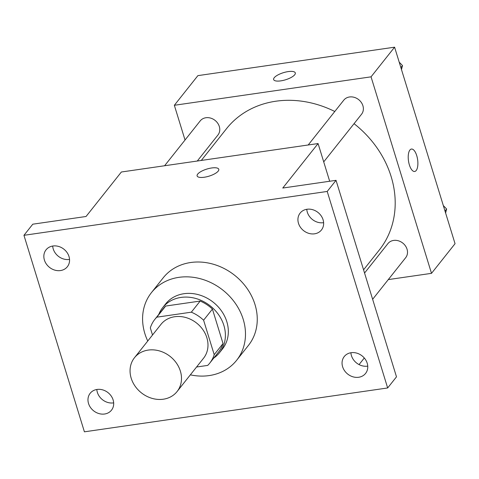 <?xml version="1.0" encoding="UTF-8"?>
<svg xmlns="http://www.w3.org/2000/svg" width="479" height="479" viewBox="0 0 479 479"><rect width="100%" height="100%" fill="white"/><g stroke="black" fill="none" stroke-linecap="round" stroke-linejoin="round"><path stroke-width="0.72" d="M131.186 378.2A27.195 23.196 38.4 0 1 134.473 357.735A27.195 23.196 38.4 0 1 170.201 356.484A27.195 23.196 38.4 0 1 177.074 391.559A27.195 23.196 38.4 0 1 151.969 398.336A27.195 23.196 38.4 0 1 131.186 378.2M134.473 357.735L160.962 324.379A27.195 23.196 38.4 0 1 196.683 323.121A27.195 23.196 38.4 0 1 203.563 358.196L177.074 391.559M196.564 367.016L207.7 365.405A35.099 29.938 38.4 0 0 209.754 363.112A35.099 29.938 38.4 0 0 214.203 354.67L203.599 320.2A35.099 29.938 38.4 0 0 191.325 312.182L156.825 317.17A35.099 29.938 38.4 0 0 154.771 319.463A35.099 29.938 38.4 0 0 150.322 327.905L152.514 335.019M191.325 312.182L200.156 301.063L165.656 306.051L156.825 317.17M154.771 319.463L163.602 308.338A35.099 29.938 38.4 0 1 165.656 306.051M200.156 301.063A35.099 29.938 38.4 0 1 212.425 309.081L203.599 320.2M209.754 363.112L218.58 351.993A35.099 29.938 38.4 0 0 223.028 343.551L212.425 309.081M213.754 358.07A36.26 30.925 -141.6 0 0 219.49 352.718A36.26 30.925 -141.6 0 0 218.663 314.811A36.26 30.925 -141.6 0 0 181.014 297.417A36.26 30.925 -141.6 0 0 162.692 307.62A36.26 30.925 -141.6 0 0 158.777 314.422M162.692 307.62L165.632 303.914A36.26 30.925 38.4 0 1 183.96 293.711A36.26 30.925 38.4 0 1 221.609 311.105A36.26 30.925 38.4 0 1 222.436 349.011L219.49 352.718M223.028 343.551L214.203 354.67M147.754 341.012A54.39 46.391 38.4 0 1 144.856 333.57A54.39 46.391 38.4 0 1 151.436 292.639A54.39 46.391 38.4 0 1 222.879 290.13A54.39 46.391 38.4 0 1 236.632 360.286A54.39 46.391 38.4 0 1 190.349 374.835M151.436 292.639L163.207 277.814A54.39 46.391 38.4 0 1 234.656 275.299A54.39 46.391 38.4 0 1 248.403 345.455L236.632 360.286M358.693 377.266A13.598 11.598 38.4 0 1 344.575 370.746A13.598 11.598 38.4 0 1 344.263 356.532A13.598 11.598 38.4 0 1 362.124 355.903A13.598 11.598 38.4 0 1 365.561 373.44A13.598 11.598 38.4 0 1 358.693 377.266M104.608 414.012A13.598 11.598 38.4 0 1 90.489 407.491A13.598 11.598 38.4 0 1 90.184 393.277A13.598 11.598 38.4 0 1 108.044 392.648A13.598 11.598 38.4 0 1 111.481 410.186A13.598 11.598 38.4 0 1 104.608 414.012M60.48 270.563A13.598 11.598 38.4 0 1 46.361 264.037A13.598 11.598 38.4 0 1 46.05 249.828A13.598 11.598 38.4 0 1 63.911 249.2A13.598 11.598 38.4 0 1 67.347 266.737A13.598 11.598 38.4 0 1 60.48 270.563M314.559 233.818A13.598 11.598 38.4 0 1 300.441 227.291A13.598 11.598 38.4 0 1 300.129 213.083A13.598 11.598 38.4 0 1 317.996 212.454A13.598 11.598 38.4 0 1 321.433 229.992A13.598 11.598 38.4 0 1 314.559 233.818M327.211 191.45L23.95 235.309L84.406 431.819L387.661 387.96L327.211 191.45L336.036 180.332L282.766 188.037L318.08 143.556L121.373 172.003L86.052 216.484L32.782 224.19L23.95 235.309M197.12 175.943A11.334 3.706 162.9 0 1 197.707 174.099A11.334 3.706 162.9 0 1 209.281 168.416A11.334 3.706 162.9 0 1 218.783 169.279A11.334 3.706 162.9 0 1 209.042 176.152A11.334 3.706 162.9 0 1 197.12 175.943A11.334 3.706 162.9 0 1 197.707 174.087A11.334 3.706 162.9 0 1 209.275 168.422A11.334 3.706 162.9 0 1 218.783 169.279M52.69 246.038A13.598 11.598 -141.6 0 0 69.305 259.444A13.598 11.598 -141.6 0 0 69.533 259.408M96.824 389.487A13.598 11.598 -141.6 0 0 113.439 402.893A13.598 11.598 -141.6 0 0 113.667 402.857M336.036 180.332L396.492 376.835L387.661 387.96M364.297 357.993L359.058 364.591M350.903 352.742A13.598 11.598 -141.6 0 0 367.519 366.148A13.598 11.598 -141.6 0 0 367.746 366.112M306.776 209.287A13.598 11.598 -141.6 0 0 323.391 222.699A13.598 11.598 -141.6 0 0 323.618 222.663M329.678 181.254L318.08 143.556M201.294 160.447L226.531 128.659A97.542 83.196 38.4 0 1 334.785 111.493M354.047 123.678A97.542 83.196 38.4 0 1 379.32 249.972L363.567 269.809M308.195 144.987L343.784 100.159A11.334 9.664 38.4 0 1 358.669 99.638A11.334 9.664 38.4 0 1 361.531 114.253L323.714 161.884M164.596 165.752L200.186 120.93A11.334 9.664 38.4 0 1 215.071 120.403A11.334 9.664 38.4 0 1 217.933 135.018L197.288 161.028M364.555 273.03L387.912 243.607A11.334 9.664 38.4 0 1 402.797 243.087A11.334 9.664 38.4 0 1 405.665 257.702L372.638 299.297M388.283 279.592L431.507 273.341L371.051 76.838L174.344 105.284L185.032 140.018M431.507 273.341L455.05 243.691L394.594 47.181L371.051 76.838M394.594 47.181L197.887 75.634L174.344 105.284M273.641 79.568A11.334 3.706 162.9 0 1 274.228 77.724A11.334 3.706 162.9 0 1 285.795 72.042A11.334 3.706 162.9 0 1 295.303 72.904A11.334 3.706 162.9 0 1 285.562 79.777A11.334 3.706 162.9 0 1 273.641 79.568A11.334 3.706 162.9 0 1 274.228 77.718A11.334 3.706 162.9 0 1 285.795 72.048A11.334 3.706 162.9 0 1 295.303 72.904M409.371 164.896A11.334 4.61 -98.2 0 1 411.431 149.047A11.334 4.61 -98.2 0 1 417.616 159.603A11.334 4.61 -98.2 0 1 414.676 171.482A11.334 4.61 -98.2 0 1 409.371 164.896M411.425 149.047A11.334 4.61 -98.2 0 1 417.61 159.603A11.334 4.61 -98.2 0 1 414.67 171.482M445.614 213.023L446.62 209L443.332 205.593M446.62 209L445.003 211.035M401.486 69.575L402.486 65.551L399.199 62.144M402.486 65.551L400.875 67.581"/></g></svg>
